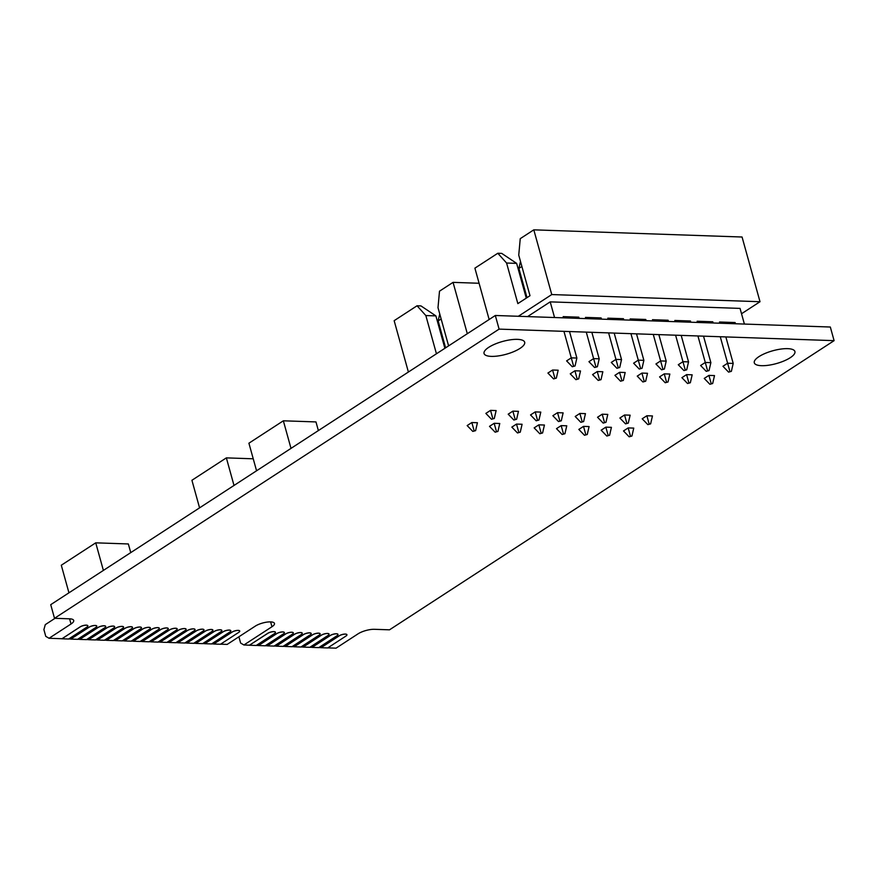 <?xml version="1.0" encoding="UTF-8"?>
<svg xmlns="http://www.w3.org/2000/svg" width="878" height="878" viewBox="0 0 878 878"><rect width="100%" height="100%" fill="white"/><g stroke="black" fill="none" stroke-linecap="round" stroke-linejoin="round"><path stroke-width="1.32" d="M517.46 339.358A21.083 6.651 -15.5 0 1 524.682 342.233A21.083 6.651 -15.5 0 1 513.795 351.628A21.083 6.651 -15.5 0 1 491.285 356.38A21.083 6.651 -15.5 0 1 484.052 353.505A21.083 6.651 -15.5 0 1 494.951 344.11A21.083 6.651 -15.5 0 1 517.46 339.358M787.687 348.654A21.083 6.651 -15.5 0 1 794.919 351.54A21.083 6.651 -15.5 0 1 784.021 360.935A21.083 6.651 -15.5 0 1 761.511 365.687A21.083 6.651 -15.5 0 1 754.29 362.801A21.083 6.651 -15.5 0 1 765.177 353.406A21.083 6.651 -15.5 0 1 787.687 348.654M87.855 625.838L87.844 625.773A4.522 1.427 164.5 0 0 87.844 625.773A4.522 1.427 164.5 0 0 86.296 625.147A4.522 1.427 164.5 0 0 80.139 626.859L61.921 638.789L80.161 626.925A4.522 1.427 -15.5 0 1 86.307 625.224A4.522 1.427 -15.5 0 1 87.855 625.838A4.522 1.427 -15.5 0 1 86.856 627.155L68.627 639.019L61.921 638.789M96.778 626.08L96.789 626.146A4.522 1.427 164.5 0 0 96.778 626.08A4.522 1.427 164.5 0 0 95.23 625.454A4.522 1.427 164.5 0 0 89.073 627.166L70.833 639.03L89.084 627.232A4.522 1.427 -15.5 0 1 95.241 625.531A4.522 1.427 -15.5 0 1 96.789 626.146A4.522 1.427 -15.5 0 1 95.79 627.463L77.56 639.327L70.855 639.096M105.722 626.453L105.711 626.387A4.522 1.427 164.5 0 0 105.711 626.387A4.522 1.427 164.5 0 0 104.164 625.762A4.522 1.427 164.5 0 0 98.007 627.474L79.766 639.338L98.018 627.54A4.522 1.427 -15.5 0 1 104.175 625.838A4.522 1.427 -15.5 0 1 105.722 626.453A4.522 1.427 -15.5 0 1 104.723 627.77L86.494 639.634L79.788 639.404M114.645 626.727A4.522 1.427 164.5 0 0 114.645 626.694A4.522 1.427 164.5 0 0 113.097 626.069A4.522 1.427 164.5 0 0 106.94 627.781L88.7 639.645L106.951 627.847A4.522 1.427 -15.5 0 1 113.108 626.146A4.522 1.427 -15.5 0 1 114.656 626.76A4.522 1.427 -15.5 0 1 113.657 628.077L95.428 639.941L88.722 639.711M123.568 627.002L123.589 627.068A4.522 1.427 164.5 0 0 123.568 627.002A4.522 1.427 164.5 0 0 122.02 626.376A4.522 1.427 164.5 0 0 115.874 628.088L97.634 639.952L115.885 628.154A4.522 1.427 -15.5 0 1 122.042 626.453A4.522 1.427 -15.5 0 1 123.589 627.068A4.522 1.427 -15.5 0 1 122.591 628.385L104.361 640.249L97.656 640.018M132.523 627.375L132.501 627.309A4.522 1.427 164.5 0 0 132.501 627.309A4.522 1.427 164.5 0 0 130.954 626.683A4.522 1.427 164.5 0 0 124.808 628.396L106.567 640.26L124.819 628.461A4.522 1.427 -15.5 0 1 130.976 626.76A4.522 1.427 -15.5 0 1 132.523 627.375A4.522 1.427 -15.5 0 1 131.524 628.703L113.295 640.556L106.589 640.325M141.435 627.616L141.457 627.682A4.522 1.427 164.5 0 0 141.435 627.616A4.522 1.427 164.5 0 0 139.887 627.002A4.522 1.427 164.5 0 0 133.741 628.703L115.501 640.567L133.752 628.78A4.522 1.427 -15.5 0 1 139.909 627.068A4.522 1.427 -15.5 0 1 141.457 627.682A4.522 1.427 -15.5 0 1 140.458 629.01L122.229 640.863L115.523 640.633M150.39 627.99L150.368 627.924A4.522 1.427 164.5 0 0 150.368 627.924A4.522 1.427 164.5 0 0 148.821 627.309A4.522 1.427 164.5 0 0 142.675 629.01L124.435 640.874L142.686 629.087A4.522 1.427 -15.5 0 1 148.843 627.375A4.522 1.427 -15.5 0 1 150.39 627.99A4.522 1.427 -15.5 0 1 149.392 629.317L131.151 641.17L124.456 640.94M159.313 628.264A4.522 1.427 164.5 0 0 159.302 628.231A4.522 1.427 164.5 0 0 157.755 627.616A4.522 1.427 164.5 0 0 151.609 629.317L133.368 641.181L151.62 629.394A4.522 1.427 -15.5 0 1 157.777 627.682A4.522 1.427 -15.5 0 1 159.324 628.297A4.522 1.427 -15.5 0 1 158.325 629.625L140.085 641.478L133.39 641.247M168.236 628.538L168.258 628.604A4.522 1.427 164.5 0 0 168.236 628.538A4.522 1.427 164.5 0 0 166.688 627.924A4.522 1.427 164.5 0 0 160.531 629.625L142.302 641.489L160.553 629.702A4.522 1.427 -15.5 0 1 166.71 627.99A4.522 1.427 -15.5 0 1 168.258 628.604A4.522 1.427 -15.5 0 1 167.259 629.932L149.019 641.785L142.324 641.555M177.191 628.911L177.169 628.846A4.522 1.427 164.5 0 0 177.169 628.846A4.522 1.427 164.5 0 0 175.622 628.231A4.522 1.427 164.5 0 0 169.465 629.932L151.236 641.796L169.487 630.009A4.522 1.427 -15.5 0 1 175.644 628.297A4.522 1.427 -15.5 0 1 177.191 628.911A4.522 1.427 -15.5 0 1 176.193 630.239L157.952 642.092L151.257 641.862M186.103 629.153L186.125 629.219A4.522 1.427 164.5 0 0 186.103 629.153A4.522 1.427 164.5 0 0 184.556 628.538A4.522 1.427 164.5 0 0 178.399 630.239L160.169 642.103L178.421 630.316A4.522 1.427 -15.5 0 1 184.578 628.604A4.522 1.427 -15.5 0 1 186.125 629.219A4.522 1.427 -15.5 0 1 185.126 630.547L166.886 642.4L160.191 642.169M195.059 629.526L195.037 629.46A4.522 1.427 164.5 0 0 195.037 629.46A4.522 1.427 164.5 0 0 193.489 628.846A4.522 1.427 164.5 0 0 187.332 630.547L169.103 642.411L187.354 630.624A4.522 1.427 -15.5 0 1 193.511 628.911A4.522 1.427 -15.5 0 1 195.059 629.526A4.522 1.427 -15.5 0 1 194.06 630.854L175.819 642.707L169.125 642.476M203.981 629.8A4.522 1.427 164.5 0 0 203.97 629.767A4.522 1.427 164.5 0 0 202.423 629.153A4.522 1.427 164.5 0 0 196.266 630.854L178.036 642.718L196.288 630.931A4.522 1.427 -15.5 0 1 202.445 629.219A4.522 1.427 -15.5 0 1 203.992 629.833A4.522 1.427 -15.5 0 1 202.994 631.161L184.753 643.014L178.058 642.784M212.904 630.075L212.926 630.141A4.522 1.427 164.5 0 0 212.904 630.075A4.522 1.427 164.5 0 0 211.357 629.46A4.522 1.427 164.5 0 0 205.2 631.161L186.97 643.025L205.222 631.238A4.522 1.427 -15.5 0 1 211.378 629.526A4.522 1.427 -15.5 0 1 212.926 630.141A4.522 1.427 -15.5 0 1 211.927 631.469L193.687 643.322L186.992 643.091M221.86 630.448L221.838 630.382A4.522 1.427 164.5 0 0 221.838 630.382A4.522 1.427 164.5 0 0 220.29 629.767A4.522 1.427 164.5 0 0 214.133 631.469L195.904 643.333L214.155 631.545A4.522 1.427 -15.5 0 1 220.312 629.833A4.522 1.427 -15.5 0 1 221.86 630.448A4.522 1.427 -15.5 0 1 220.85 631.776L202.62 643.629L195.926 643.398M230.771 630.689L230.793 630.755A4.522 1.427 164.5 0 0 230.771 630.689A4.522 1.427 164.5 0 0 229.224 630.075A4.522 1.427 164.5 0 0 223.067 631.776L204.837 643.64L223.089 631.853A4.522 1.427 -15.5 0 1 229.246 630.141A4.522 1.427 -15.5 0 1 230.793 630.755A4.522 1.427 -15.5 0 1 229.784 632.083L211.554 643.936L204.859 643.706M239.727 631.062L239.705 630.997A4.522 1.427 164.5 0 0 239.705 630.997A4.522 1.427 164.5 0 0 238.157 630.382A4.522 1.427 164.5 0 0 232.001 632.083L213.771 643.947L232.022 632.16A4.522 1.427 -15.5 0 1 238.179 630.448A4.522 1.427 -15.5 0 1 239.727 631.062A4.522 1.427 -15.5 0 1 238.717 632.39L220.488 644.243L213.793 644.013M275.44 632.226L275.462 632.292A4.522 1.427 164.5 0 0 275.44 632.226A4.522 1.427 164.5 0 0 273.892 631.611A4.522 1.427 164.5 0 0 267.735 633.323L249.506 645.176L267.757 633.389A4.522 1.427 -15.5 0 1 273.914 631.677A4.522 1.427 -15.5 0 1 275.462 632.292A4.522 1.427 -15.5 0 1 274.452 633.62L256.222 645.473L249.528 645.242M284.395 632.599L284.373 632.533A4.522 1.427 164.5 0 0 284.373 632.533A4.522 1.427 164.5 0 0 282.826 631.919A4.522 1.427 164.5 0 0 276.669 633.631L258.45 645.549L276.691 633.696A4.522 1.427 -15.5 0 1 282.848 631.984A4.522 1.427 -15.5 0 1 284.395 632.599A4.522 1.427 -15.5 0 1 283.385 633.927L265.156 645.78L258.45 645.549M293.318 632.873A4.522 1.427 164.5 0 0 293.307 632.84A4.522 1.427 164.5 0 0 291.759 632.226A4.522 1.427 164.5 0 0 285.602 633.938L267.384 645.857L285.624 634.004A4.522 1.427 -15.5 0 1 291.781 632.292A4.522 1.427 -15.5 0 1 293.329 632.906A4.522 1.427 -15.5 0 1 292.319 634.234L274.09 646.087L267.384 645.857M302.241 633.148L302.262 633.214A4.522 1.427 164.5 0 0 302.241 633.148A4.522 1.427 164.5 0 0 300.693 632.533A4.522 1.427 164.5 0 0 294.536 634.245L276.318 646.164L294.558 634.311A4.522 1.427 -15.5 0 1 300.715 632.599A4.522 1.427 -15.5 0 1 302.262 633.214A4.522 1.427 -15.5 0 1 301.253 634.542L283.023 646.395L276.318 646.164M311.196 633.521L311.174 633.455A4.522 1.427 164.5 0 0 311.174 633.455A4.522 1.427 164.5 0 0 309.627 632.84A4.522 1.427 164.5 0 0 303.47 634.553L285.251 646.471L303.492 634.618A4.522 1.427 -15.5 0 1 309.638 632.906A4.522 1.427 -15.5 0 1 311.196 633.521A4.522 1.427 -15.5 0 1 310.186 634.849L291.957 646.702L285.251 646.471M320.108 633.795A4.522 1.427 164.5 0 0 320.108 633.762A4.522 1.427 164.5 0 0 318.56 633.148A4.522 1.427 164.5 0 0 312.403 634.86L294.185 646.779L312.425 634.926A4.522 1.427 -15.5 0 1 318.571 633.214A4.522 1.427 -15.5 0 1 320.119 633.828A4.522 1.427 -15.5 0 1 319.12 635.156L300.891 647.009L294.185 646.779M329.052 634.135L329.041 634.07A4.522 1.427 164.5 0 0 329.041 634.07A4.522 1.427 164.5 0 0 327.494 633.455A4.522 1.427 164.5 0 0 321.337 635.167L303.119 647.086L321.359 635.233A4.522 1.427 -15.5 0 1 327.505 633.521A4.522 1.427 -15.5 0 1 329.052 634.135A4.522 1.427 -15.5 0 1 328.054 635.463L309.824 647.316L303.119 647.086M337.975 634.41A4.522 1.427 164.5 0 0 337.975 634.377A4.522 1.427 164.5 0 0 336.428 633.762A4.522 1.427 164.5 0 0 330.271 635.474L312.052 647.393L330.293 635.54A4.522 1.427 -15.5 0 1 336.439 633.828A4.522 1.427 -15.5 0 1 337.986 634.443A4.522 1.427 -15.5 0 1 336.987 635.771L318.758 647.624L312.052 647.393M346.909 634.684L346.92 634.75A4.522 1.427 164.5 0 0 346.909 634.684A4.522 1.427 164.5 0 0 345.361 634.07A4.522 1.427 164.5 0 0 339.204 635.782L320.986 647.701L339.226 635.848A4.522 1.427 -15.5 0 1 345.372 634.135A4.522 1.427 -15.5 0 1 346.92 634.75A4.522 1.427 -15.5 0 1 345.921 636.078L327.692 647.942L320.986 647.701M238.893 636.791L240.627 643.058L243.919 644.99L271.971 626.738A11.293 3.567 164.5 0 0 274.474 623.435A11.293 3.567 164.5 0 0 270.611 621.887A11.293 3.567 164.5 0 0 255.224 626.168L227.172 644.408L220.587 644.178M71.03 623.984A12.051 3.797 164.5 0 0 73.708 620.461A12.051 3.797 164.5 0 0 69.581 618.814L71.03 623.984L49.058 638.273L45.766 636.352L43.9 629.614L45.283 624.642L55.018 618.31M69.581 618.814L54.513 618.299L50.726 604.668L495.324 315.487L830.325 327.022L834.1 340.653L389.503 629.822L374.434 629.306A12.051 3.797 164.5 0 0 358.015 633.861L336.044 648.162L327.79 647.876M68.725 638.954L70.833 639.03M77.659 639.261L79.766 639.338M86.593 639.568L88.7 639.645M95.526 639.875L97.634 639.952M104.46 640.183L106.567 640.26M113.394 640.49L115.501 640.567M122.327 640.797L124.435 640.874M131.261 641.105L133.368 641.181M140.195 641.412L142.302 641.489M149.117 641.719L151.236 641.796M158.051 642.027L160.169 642.103M166.985 642.334L169.103 642.411M175.918 642.641L178.036 642.718M184.852 642.948L186.97 643.025M193.786 643.256L195.904 643.333M202.719 643.563L204.837 643.64M211.653 643.87L213.771 643.947M243.919 644.99L249.506 645.176M256.321 645.407L258.439 645.484M265.255 645.714L267.373 645.791M274.188 646.021L276.307 646.098M283.122 646.34L285.24 646.406M292.056 646.647L294.174 646.713M300.989 646.954L303.108 647.02M309.923 647.262L312.041 647.327M318.857 647.569L320.975 647.635M54.513 618.299L499.099 329.118L834.1 340.653M49.058 638.273L61.91 638.723M495.324 315.487L499.099 329.118M256.563 470.784L248.913 443.203L283.353 420.803L315.97 421.923L318.374 430.582M283.353 420.803L291.002 448.384M234.009 485.457L226.359 457.877L191.92 480.277L199.569 507.857M226.359 457.877L253.248 458.799M68.945 592.815L61.295 565.234L95.735 542.834L128.353 543.954L130.756 552.613M95.735 542.834L103.384 570.415M437.573 321.974L438.44 322.006M437.09 320.24L438.298 320.272M408.391 372.031L394.156 320.679L417.061 305.774L420.968 305.917L435.894 315.893L425.841 315.553L417.061 305.774M436.443 353.779L425.841 315.553M448.603 345.877L438.001 307.64L439.505 291.178L453.059 282.365L467.305 333.717M453.059 282.365L479.092 283.265M444.883 348.292L435.894 315.893M629.142 436.805L623.501 430.955L628.176 427.915L633.751 428.102L631.93 436.026L629.142 436.805L631.93 436.026M647.843 424.634L642.191 418.795L646.866 415.755L652.453 415.942L650.631 423.865L647.843 424.634L650.631 423.865M646.866 415.755L649.105 423.811M628.176 427.915L630.415 435.971M439.746 313.962L438.144 320.931L445.607 347.831M441.14 318.988L438.144 320.931M606.808 436.037L601.167 430.187L605.842 427.147L611.417 427.334L609.595 435.258L606.808 436.037L609.595 435.258M625.509 423.865L619.868 418.027L624.543 414.987L630.119 415.173L628.297 423.097L625.509 423.865L628.297 423.097M584.474 435.269L578.832 429.419L583.508 426.379L589.083 426.565L587.261 434.489L584.474 435.269L587.261 434.489M603.175 423.097L597.534 417.259L602.209 414.207L607.785 414.405L605.963 422.329L603.175 423.097L605.963 422.329M562.139 434.5L556.498 428.651L561.174 425.611L566.76 425.797L564.927 433.721L562.139 434.5L564.927 433.721M580.841 422.329L575.2 416.49L579.875 413.439L585.45 413.637L583.629 421.561L580.841 422.329L583.629 421.561M539.805 433.732L534.164 427.882L538.84 424.842L544.426 425.029L542.593 432.953L539.805 433.732L542.593 432.953M558.507 421.561L552.866 415.711L557.541 412.671L563.116 412.869L561.294 420.792L558.507 421.561L561.294 420.792M517.471 432.953L511.83 427.114L516.505 424.074L522.092 424.261L520.259 432.185L517.471 432.953L520.259 432.185M536.173 420.792L530.531 414.943L535.207 411.903L540.793 412.1L538.96 420.024L536.173 420.792L538.96 420.024M495.137 432.185L489.496 426.346L494.171 423.306L499.758 423.492L497.936 431.416L495.137 432.185L497.936 431.416M513.839 420.024L508.197 414.175L512.873 411.134L518.459 411.332L516.626 419.256L513.839 420.024L516.626 419.256M472.803 431.416L467.162 425.578L471.837 422.537L477.423 422.724L475.602 430.648L472.803 431.416L475.602 430.648M491.504 419.256L485.863 413.406L490.539 410.366L496.125 410.564L494.292 418.477L491.504 419.256L494.292 418.477M624.543 414.987L626.782 423.042M605.842 427.147L608.081 435.203M602.209 414.207L604.448 422.274M583.508 426.379L585.747 434.434M579.875 413.439L582.114 421.506M561.174 425.611L563.413 433.666M557.541 412.671L559.78 420.738M538.84 424.842L541.078 432.898M535.207 411.903L537.446 419.969M516.505 424.074L518.744 432.13M512.873 411.134L515.112 419.201M494.171 423.306L496.41 431.361M490.539 410.366L492.777 418.433M471.837 422.537L474.076 430.593M526.273 298.125L516.637 263.378L506.584 263.027L517.844 303.612L529.994 295.699L518.744 255.125L520.248 238.662L533.802 229.838L551.757 294.558L760.008 301.725L741.526 313.742M577.954 318.33L578.789 317.167L563.16 316.629L563.489 317.836M578.789 317.167L579.118 318.374M600.289 319.098L601.123 317.935L585.483 317.397L585.824 318.604M601.123 317.935L601.452 319.142M622.623 319.866L623.457 318.703L607.817 318.165L608.158 319.373M623.457 318.703L623.786 319.91M644.957 320.635L645.791 319.471L630.152 318.933L630.492 320.141M645.791 319.471L646.12 320.679M667.291 321.403L668.125 320.24L652.486 319.702L652.826 320.909M668.125 320.24L668.454 321.447M689.614 322.171L690.459 321.008L674.82 320.47L675.16 321.677M690.459 321.008L690.788 322.215M711.948 322.939L712.782 321.776L697.154 321.238L697.483 322.445M712.782 321.776L713.123 322.983M734.282 323.708L735.116 322.544L719.488 322.006L719.817 323.214M735.116 322.544L735.457 323.752M554.556 317.529L550.21 301.867L740.044 308.397L744.39 324.059M518.327 269.458L519.183 269.48M517.844 267.713L519.041 267.757M489.145 319.504L474.899 268.152L497.804 253.259L501.722 253.391L516.637 263.378M533.802 229.838L742.064 237.016L760.008 301.725M506.584 263.027L497.804 253.259M518.349 316.278L551.757 294.558M550.21 301.867L527.568 316.596M709.885 384.279L704.244 378.429L708.919 375.389L714.505 375.586L712.673 383.51L709.885 384.279L712.673 383.51M728.586 372.118L731.374 371.339L728.586 372.118L722.945 366.269L727.621 363.229L720.267 336.735M729.859 371.295L727.621 363.229L733.207 363.426L725.854 336.922M731.374 371.339L733.207 363.426M708.919 375.389L711.158 383.456M520.5 261.446L518.887 268.416L526.998 297.653M521.894 266.462L518.887 268.416M687.551 383.51L681.91 377.661L686.585 374.621L692.171 374.818L690.338 382.742L687.551 383.51L690.338 382.742M706.252 371.35L709.04 370.571L706.252 371.35L700.611 365.5L705.286 362.46L697.933 335.967M707.525 370.527L705.286 362.46L710.873 362.658L703.519 336.153M665.217 382.742L659.576 376.892L664.251 373.852L669.837 374.05L668.015 381.974L665.217 382.742L668.015 381.974M683.918 370.582L686.706 369.803L683.918 370.582L678.277 364.732L682.952 361.692L675.599 335.187M685.191 369.759L682.952 361.692L688.539 361.89L681.185 335.385M642.883 381.974L637.241 376.124L641.917 373.084L647.503 373.282L645.681 381.206L642.883 381.974L645.681 381.206M661.584 369.814L664.383 369.034L661.584 369.814L655.943 363.964L660.618 360.924L653.265 334.419M662.857 368.979L660.618 360.924L666.204 361.121L658.851 334.617M620.548 381.206L614.907 375.356L619.583 372.316L625.169 372.513L623.347 380.426L620.548 381.206L623.347 380.426M639.25 369.045L642.048 368.266L639.25 369.045L633.609 363.196L638.284 360.156L630.942 333.651M640.523 368.211L638.284 360.156L643.87 360.342L636.517 333.849M598.225 380.437L592.573 374.588L597.249 371.548L602.835 371.745L601.013 379.658L598.225 380.437L601.013 379.658M616.916 368.277L619.714 367.498L616.916 368.277L611.275 362.427L615.95 359.387L608.608 332.883M618.189 367.443L615.95 359.387L621.536 359.574L614.183 333.08M575.891 379.669L570.239 373.819L574.914 370.779L580.501 370.977L578.679 378.89L575.891 379.669L578.679 378.89M594.582 367.509L597.38 366.73L594.582 367.509L588.94 361.659L593.616 358.619L586.274 332.114M595.855 366.675L593.616 358.619L599.202 358.806L591.849 332.312M553.557 378.901L547.916 373.051L552.58 370.011L558.167 370.209L556.345 378.122L553.557 378.901L556.345 378.122M572.258 366.741L575.046 365.961L572.258 366.741L566.606 360.891L571.282 357.851L563.939 331.346M573.521 365.906L571.282 357.851L576.868 358.037L569.515 331.544M709.04 370.571L710.873 362.658M686.585 374.621L688.824 382.687M686.706 369.803L688.539 361.89M664.251 373.852L666.49 381.919M664.383 369.034L666.204 361.121M641.917 373.084L644.156 381.151M642.048 368.266L643.87 360.342M619.583 372.316L621.822 380.383M619.714 367.498L621.536 359.574M597.249 371.548L599.487 379.614M597.38 366.73L599.202 358.806M574.914 370.779L577.153 378.846M575.046 365.961L576.868 358.037M552.58 370.011L554.83 378.078M270.622 621.887L271.971 626.738"/></g></svg>
